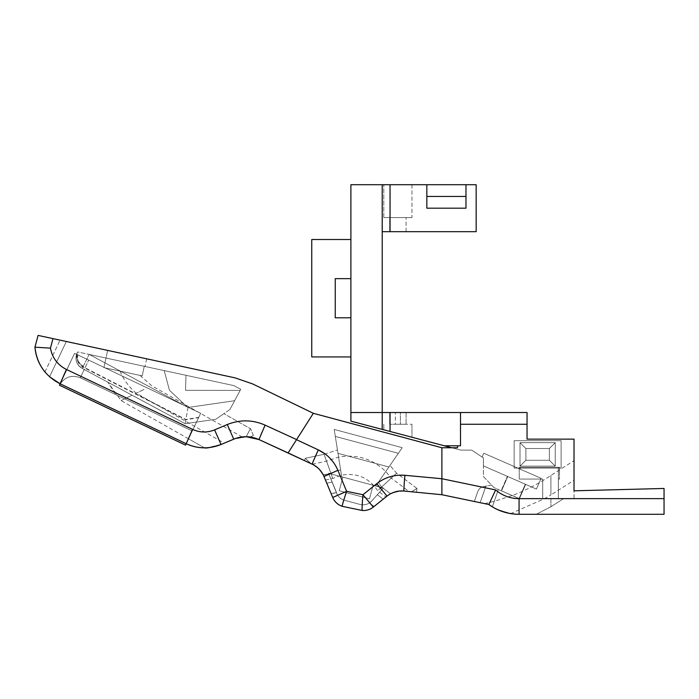 <?xml version="1.0" encoding="UTF-8"?>
<svg xmlns="http://www.w3.org/2000/svg" width="699" height="699" viewBox="0 0 699 699"><rect width="100%" height="100%" fill="white"/><g stroke="black" fill="none" stroke-linecap="round" stroke-linejoin="round"><path stroke-width="0.52" stroke-dasharray="3.5 2.62" d="M441.89 494.726L441.89 478.728L495.643 489.929L488.863 504.512L480.134 502.686L485.779 486.408L480.134 502.686L485.779 486.408L480.134 502.686L488.863 504.512L492.358 506.827C499.357 510.646 505.159 512.848 509.754 513.45L496.657 509.16L488.863 504.512L474.333 501.48L477.749 491.642L474.333 501.48M530.707 514.298L519.069 514.298C508.986 514.088 500.082 511.598 492.358 506.827L498.37 489.518L492.358 506.827L498.37 489.518L494.001 487.605L491.537 485.036L494.001 487.605L519.217 498.64L574.019 498.64L574.019 439.138L527.046 439.138L527.046 412.524L390.042 412.524L390.042 431.458L350.898 421.13L350.898 184.702L382.213 184.702L382.213 429.396M574.019 480.239L574.019 460.667L574.019 480.239L550.908 494.988L550.908 475.416L550.908 494.988L544.6 498.64L510.672 513.608L496.657 509.16M555.233 442.659L549.362 448.531L549.362 460.274L525.875 460.274L525.875 448.531L549.362 448.531L555.233 442.659L549.362 448.531L525.875 448.531L520.004 442.659L525.875 448.531L525.875 460.274L549.362 460.274L549.362 448.531L549.362 460.274L525.875 460.274L525.875 448.531L549.362 448.531L555.233 442.659L520.004 442.659L525.875 448.531L520.004 442.659L520.004 466.146L525.875 460.274L549.362 460.274L549.362 448.531L525.875 448.531L525.875 460.274L520.004 466.146L525.875 460.274L520.004 466.146L555.233 466.146L549.362 460.274L555.233 466.146L549.362 460.274L555.233 466.146L555.233 442.659L555.233 466.146L520.004 466.146L520.004 442.659L555.233 442.659L520.004 442.659L520.004 466.146L555.233 466.146L555.233 442.659L555.233 466.146L520.004 466.146L520.004 442.659L555.233 442.659M514.132 440.702L561.105 440.702L561.105 468.103L514.132 468.103L514.132 440.702L514.132 468.103L561.105 468.103L561.105 440.702L514.132 440.702L514.132 468.103L561.105 468.103L561.105 440.702L514.132 440.702L561.105 440.702L561.105 468.103L514.132 468.103L514.132 440.702L561.105 440.702L561.105 468.103L514.132 468.103L514.132 440.702L561.105 440.702L561.105 468.103L514.132 468.103L514.132 440.702L514.132 468.103L561.105 468.103L561.105 440.702L514.132 440.702L514.132 468.103L561.105 468.103L561.105 440.702L514.132 440.702M397.871 433.529L411.964 437.251L397.871 433.529M397.871 424.267L411.964 424.267L397.871 424.267M395.363 424.267L406.093 424.267L389.658 424.267L395.363 424.267L395.363 412.524L395.363 424.267M400.378 412.524L389.658 412.524L400.378 412.524L400.378 424.267L400.378 412.524L406.093 412.524L389.658 412.524L400.378 412.524M444.354 445.796L460.676 450.095L471.685 450.095L483.428 457.924L483.428 476.578L494.001 487.605L519.217 498.64L574.019 498.64L574.019 439.138L527.046 439.138L527.046 412.524L460.501 412.524L460.501 445.796L444.354 445.796L460.501 445.796L460.501 412.524L460.501 445.796L444.354 445.796L390.042 431.458M390.042 412.524L382.213 412.524M451.772 447.753L460.676 450.095L451.772 447.753L457.548 447.753L457.548 445.796L460.501 445.796L460.501 412.524L460.501 445.796L457.548 445.796L457.548 447.753L451.772 447.753L460.676 450.095L471.685 450.095L483.428 457.924L483.428 476.578L494.001 487.605L519.217 498.64L501.463 490.873L507.736 476.526L525.665 484.372L507.736 476.526L525.665 484.372L507.736 476.526L501.463 490.873L519.427 498.64L498.37 489.518L492.358 506.827C500.204 511.633 509.108 514.123 519.069 514.298L519.069 498.64L664.05 498.64L664.05 514.298M520.371 467.325L520.371 469.23L483.752 453.214L520.371 469.23L483.752 453.214L519.217 468.732L519.217 479.068L542.704 479.068L519.217 479.068L540.808 479.068L541.131 478.317L519.217 468.732L519.217 479.068L519.217 467.325L519.217 468.732L519.217 467.325L558.361 467.325L558.361 498.64L558.361 479.068L559.515 479.068L558.361 479.068L559.515 479.068L558.361 479.068L558.361 498.64L542.704 498.64L542.704 479.068L519.217 479.068L519.217 467.325L558.361 467.325L558.361 498.64L542.704 498.64L542.704 479.068L542.704 498.64L558.361 498.64L558.361 467.325L519.217 467.325L558.361 467.325L558.361 498.64L542.704 498.64L542.704 479.068L540.808 479.068L541.131 478.317L483.752 453.214L520.371 469.23L520.371 467.325L559.515 467.325L559.515 479.068L559.515 467.325L520.371 467.325L520.371 469.23L520.371 467.325L559.515 467.325L559.515 479.068L559.515 467.325L520.371 467.325M664.05 498.64L664.05 488.461L574.019 490.812L574.019 498.64L519.217 498.64L550.908 498.64L550.908 506.731L550.908 498.64L563.595 498.64L519.217 498.64L494.001 487.605L491.537 485.036L494.001 487.605L498.37 489.518L494.001 487.605L483.428 476.578L483.428 457.924L482.083 457.032L483.752 453.214L541.131 478.317L536.421 489.073L540.808 479.068L536.421 489.073L540.808 479.068L536.421 489.073L525.325 484.215L519.051 498.562L525.325 484.215L519.051 498.562L525.325 484.215L507.395 476.377L501.122 490.715L507.395 476.377L501.122 490.715L519.051 498.562L501.122 490.715L519.051 498.562L501.122 490.715L507.395 476.377L483.428 465.892L483.428 457.924L483.428 465.892L536.421 489.073L483.428 465.892L483.428 457.924L471.685 450.095L460.676 450.095L471.685 450.095L483.428 457.924L483.428 465.892L536.421 489.073L540.808 479.068L536.421 489.073L483.428 465.892L483.428 457.924L483.428 465.892L536.421 489.073L483.428 465.892L536.421 489.073L541.131 478.317L483.752 453.214L482.083 457.032L483.428 457.924L483.428 465.892L483.428 457.924L482.083 457.032L483.428 457.924L482.083 457.032L483.752 453.214L482.083 457.032L483.752 453.214L482.083 457.032L483.428 457.924L483.428 476.578L494.001 487.605L519.217 498.64L550.908 498.64L550.908 506.731L550.908 498.64L563.595 498.64L519.217 498.64L574.019 498.64L574.019 439.138L527.046 439.138L527.046 412.524L527.046 424.267L460.501 424.267L460.501 412.524L527.046 412.524L460.501 412.524L527.046 412.524L527.046 439.138L574.019 439.138L574.019 490.812L574.019 439.138L527.046 439.138L527.046 424.267M542.704 498.64L558.361 498.64L542.704 498.64L542.704 479.068L542.704 498.64L558.361 498.64L542.704 498.64L542.704 479.068L542.704 498.64M519.427 498.64L525.665 484.372L519.427 498.64M416.587 492.271L416.954 488.461L416.587 492.271L403.987 491.048L411.772 491.799C418.605 487.36 418.561 487.352 411.641 491.79C418.561 487.352 418.605 487.36 411.772 491.799C418.605 487.36 418.561 487.352 411.641 491.79C418.561 487.352 418.605 487.36 411.772 491.799L403.987 491.048A15.658 0.568 -84.5 0 1 404.939 475.311L441.89 478.894L441.89 447.753L457.548 447.753L457.548 445.796L460.501 445.796L460.501 412.524M482.083 457.032L483.752 453.214L482.083 457.032M501.463 490.873L507.736 476.526L501.463 490.873M510.602 513.59A51.499 51.499 0 0 1 510.585 513.59A51.499 51.499 0 0 1 508.916 513.284M441.89 447.753L441.89 478.728L441.89 447.753L313.335 413.301L296.525 439.688L318.342 449.903A15.658 0.568 -64.9 0 0 312.27 464.232L318.971 468.95M323.235 474.839L328.757 473.887L336.411 492.646L328.513 473.293L330.933 473.424L329.858 473.651L375.774 485.962L402.248 447.666L334.192 429.431L341.75 476.84L375.774 485.962L378.211 482.441C393.362 460.51 393.362 460.51 378.211 482.441C393.362 460.51 393.362 460.51 378.211 482.441A38.794 38.794 0 0 1 381.619 487.028A38.794 38.794 0 0 0 378.211 482.441C393.362 460.51 393.362 460.51 378.211 482.441C393.362 460.51 393.362 460.51 378.211 482.441A38.794 38.794 0 0 1 381.619 487.028L382.641 487.797L381.619 487.028L382.641 487.797L375.774 485.962L383.157 488.19L381.619 487.028L396.613 473.144L381.619 487.028A38.794 38.794 0 0 0 378.211 482.441L375.774 485.962L383.34 487.981L371.754 500.965A11.743 11.743 0 0 1 360.011 504.425L344.511 500.274A11.743 11.743 0 0 1 336.07 491.406A11.743 11.743 0 0 0 344.511 500.274L360.011 504.425A11.743 11.743 0 0 0 371.754 500.965L383.34 487.981L375.774 485.962L402.248 447.666L334.192 429.431L341.75 476.84L328.513 473.293L336.07 491.406L328.513 473.293L342.877 477.146L328.513 473.293L336.411 492.646L328.513 473.293L375.774 485.962L402.248 447.666L334.192 429.431L340.64 469.911A38.794 38.794 0 0 0 330.933 473.424C322.047 448.671 322.047 448.671 330.933 473.424C322.047 448.671 322.047 448.671 330.933 473.424A38.794 38.794 0 0 1 340.64 469.911C336.525 444.057 336.525 444.057 340.64 469.911C336.525 444.057 336.525 444.057 340.64 469.911L341.75 476.84L340.64 469.911C336.525 444.057 336.525 444.057 340.64 469.911C336.525 444.057 336.525 444.057 340.64 469.911A38.794 38.794 0 0 0 330.933 473.424C322.047 448.671 322.047 448.671 330.933 473.424C322.047 448.671 322.047 448.671 330.933 473.424L329.858 473.651L375.774 485.962L373.117 485.246L369.474 498.859L339.225 490.75L342.877 477.146L373.117 485.246L369.474 498.859L373.117 485.246L342.877 477.146L339.225 490.75L342.877 477.146L339.225 490.75L369.474 498.859L373.117 485.246L383.34 487.981L373.117 485.246L369.474 498.859L339.225 490.75L342.877 477.146L328.513 473.293L336.07 491.406A11.743 11.743 0 0 0 344.511 500.274L360.011 504.425A11.743 11.743 0 0 0 371.754 500.965L383.34 487.981L371.754 500.965A11.743 11.743 0 0 1 360.011 504.425L344.511 500.274A11.743 11.743 0 0 1 336.07 491.406L328.513 473.293L373.117 485.246L369.474 498.859L373.117 485.246L342.877 477.146L339.225 490.75L342.877 477.146L339.225 490.75L369.474 498.859L373.117 485.246L383.34 487.981L375.774 485.962L402.248 447.666L334.192 429.431L340.64 469.911A38.794 38.794 0 0 0 330.933 473.424L328.513 473.293L328.757 473.887L323.34 475.049C320.631 469.964 316.944 466.355 312.27 464.232L317.433 467.535M311.116 463.69L304.301 460.501L311.116 463.69C303.532 456.709 303.506 456.7 311.046 463.664C303.506 456.7 303.532 456.709 311.116 463.69L304.301 460.501L311.046 463.664C303.506 456.7 303.532 456.709 311.116 463.69C303.532 456.709 303.506 456.7 311.046 463.664M321.505 471.974L321.898 472.541M403.786 491.03L394.594 492.044L390.592 493.739M373.301 507.09L362.956 494.717L376.7 483.717L387.045 496.089A23.486 23.486 0 0 1 390.558 493.756C394.918 491.484 399.391 490.584 403.987 491.048L409.055 491.537L403.987 491.048C397.687 490.532 392.043 492.218 387.045 496.089L383.218 499.156L387.045 496.089A23.486 23.486 0 0 1 390.558 493.756A23.486 23.486 0 0 0 387.045 496.089C391.213 492.542 396.857 490.864 403.987 491.048L401.27 490.943M398.876 491.109L394.996 491.921M383.218 499.156L374.044 506.495L369.369 502.983L371.754 500.965L369.369 502.983L374.044 506.495L387.045 496.089L374.044 506.495L369.369 502.983L374.044 506.495L383.218 499.156L377.329 494.717L371.754 500.965L383.157 488.19L377.329 494.717L383.218 499.156L377.329 494.717L383.218 499.156L387.045 496.089A23.486 23.486 0 0 1 390.558 493.756L390.61 493.73M329.972 490.855L326.791 483.219L332.174 482.065L326.791 483.219L323.995 476.491A23.486 23.486 0 0 0 323.34 475.049A23.486 23.486 0 0 1 323.995 476.491L330.007 490.96M328.443 487.186L331.177 493.765L336.411 492.646L331.055 493.468M388.889 466.984L398.343 453.31L335.302 436.421L338.001 453.354L335.302 436.421L338.001 453.354L335.302 436.421L338.001 453.354L335.302 436.421L338.001 453.354L335.302 436.421L398.343 453.31L388.889 466.984L338.001 453.354L388.889 466.984L338.001 453.354L388.889 466.984L398.343 453.31L335.302 436.421L398.343 453.31L388.889 466.984L398.343 453.31L335.302 436.421L398.343 453.31L388.889 466.984L338.001 453.354L388.889 466.984L338.001 453.354L388.889 466.984L398.343 453.31L335.302 436.421L398.343 453.31L388.889 466.984M329.832 490.532L323.995 476.491C321.61 470.951 317.696 466.862 312.27 464.232C315.581 464.984 319.495 469.064 323.995 476.491A23.486 23.486 0 0 0 323.34 475.049C320.631 469.964 316.935 466.355 312.27 464.232L326.529 461.148L338.604 457.111C356.743 453.974 372.453 458.78 385.752 471.528L391.239 478.116L384.45 484.407L391.239 478.116L409.055 491.537M288.102 452.917L296.525 439.688M325 453.861C330.784 458.186 335.083 463.673 337.897 470.331L323.995 476.491C325.935 481.148 325.935 481.148 323.995 476.491L323.183 474.743M337.897 470.331L346.625 491.327L332.724 497.487M350.898 239.504L350.898 278.648L350.898 239.504L311.754 239.504L311.754 356.936L350.898 356.936L350.898 317.792L350.898 356.936M350.898 278.648L335.24 278.648L335.24 317.792L350.898 317.792M426.836 196.445L465.98 196.445L465.98 184.702L426.836 184.702L426.836 208.188L465.98 208.188L465.98 184.702L465.98 196.445M411.964 217.59L383.786 217.59L411.964 217.59L411.964 184.702L383.786 184.702L411.964 184.702L383.786 184.702L411.964 184.702L411.964 217.59L383.786 217.59L411.964 217.59M389.658 217.59L406.093 217.59L389.658 217.59L406.093 217.59L389.658 217.59L389.658 231.675L406.093 231.675L389.658 231.675L406.093 231.675L389.658 231.675L389.658 217.59M465.98 184.702L476.159 184.702L476.159 231.675L382.213 231.675M390.042 231.675L390.042 184.702L382.213 184.702M426.836 184.702L390.042 184.702M318.997 468.977L320.614 470.794M323.261 474.901L323.34 475.049A23.486 23.486 0 0 1 323.995 476.491L328.425 487.151M328.757 473.887L323.34 475.049L328.757 473.887M399.077 491.091L401.331 490.943M322.789 474.001L321.252 471.615C317.005 467.002 314.008 464.538 312.27 464.232M329.64 469.815L331.143 474.001L329.64 469.815C325.62 458.614 325.62 458.614 329.64 469.815C325.62 458.614 325.62 458.614 329.64 469.815M332.174 482.065L326.791 483.219L332.174 482.065M336.411 492.646L331.177 493.765L336.411 492.646M331.143 474.001C333.248 479.872 333.248 479.872 331.143 474.001C333.248 479.872 333.248 479.872 331.143 474.001L328.513 473.293L331.143 474.001M381.2 487.413L377.661 490.698L381.2 487.413M66.335 341.496L60.044 340.142L66.335 341.496L49.568 376.778A44.299 44.299 0 0 1 44.928 371.947A44.299 44.299 0 0 0 49.568 376.778L66.335 341.496M44.928 371.947L60.044 340.142L44.928 371.947L49.568 376.778M77.301 354.69L77.222 359.295C77.904 362.79 79.782 365.394 82.866 367.097L185.838 419.784L198.621 417.635L192.277 430.986L80.298 377.783C71.315 374.559 64.36 377.041 59.432 385.201L74.557 353.388L88.694 360.107L74.557 353.388L59.432 385.201C64.36 377.041 71.315 374.559 80.298 377.783C72.058 374.69 65.348 376.7 60.175 383.821L74.557 353.388L77.301 354.69L74.557 353.388L60.175 383.821C65.348 376.7 72.058 374.69 80.298 377.783L192.277 430.986L188.555 438.815L192.277 430.986L80.298 377.783L192.277 430.986L196.515 422.074L185.148 423.725L196.515 422.074L198.769 417.329L185.899 419.479L83.041 366.783L78.07 361.173L77.528 354.795L74.557 353.388L77.528 354.795M124.632 398.849C113.273 393.45 113.273 393.45 124.632 398.849C113.273 393.45 113.273 393.45 124.632 398.849L132.102 395.223L124.632 398.849M84.23 369.5L82.176 368.399C76.785 364.834 74.924 360.151 76.584 354.349C74.924 360.16 76.794 364.843 82.176 368.399L84.23 369.5L80.298 377.783L84.23 369.5M188.319 407.438L187.14 406.879L187.821 407.517L187.14 406.879L188.319 407.438L187.14 406.879L188.319 407.438L234.637 400.71L188.319 407.438M198.769 417.329L186.231 443.716L60.105 383.786A15.658 0.489 -64.6 0 1 66.388 369.439L192.513 429.369A15.658 0.489 -64.6 0 0 186.231 443.716L198.621 417.635M107.305 406.215L60.105 383.786L74.557 353.388L200.674 413.31L74.557 353.388L59.432 385.201L185.558 445.132L200.674 413.31L88.694 360.107L200.674 413.31L186.231 443.716M77.222 359.295A11.743 9.9 -151.8 0 0 83.33 366.232A11.743 9.9 -151.8 0 1 77.676 351.955L233.859 385.612L240.753 389.317L233.859 385.612L240.753 389.317L234.637 400.71L240.753 389.317L234.637 400.71L187.821 407.517L169.446 390.252L164.195 370.601L186.013 375.302L164.195 370.601L169.446 390.252L164.195 370.601L186.013 375.302L164.195 370.601L169.446 390.252L187.821 407.517L169.446 390.252L164.195 370.601L169.446 390.252L164.195 370.601L169.446 390.252L187.821 407.517L234.637 400.71L240.15 390.435L185.515 390.295L186.013 375.302L185.515 390.295L186.013 375.302L185.515 390.295L240.15 390.435L234.637 400.71L240.15 390.435L185.515 390.295L186.013 375.302L164.195 370.601L186.013 375.302L164.195 370.601L186.013 375.302L185.515 390.295L240.15 390.435L229.919 409.483L234.637 400.71L187.821 407.517L234.637 400.71L187.821 407.517L169.446 390.252L187.821 407.517L234.637 400.71L240.15 390.435L185.515 390.295L240.15 390.435L234.637 400.71L240.753 389.317L233.859 385.612L77.676 351.955A11.743 9.9 -151.8 0 0 76.803 354.454A11.743 9.9 -151.8 0 1 77.676 351.955L77.388 352.497A11.743 11.743 0 0 0 76.584 354.349A11.743 11.743 0 0 1 77.388 352.497A11.743 11.743 0 0 0 82.176 368.399L185.148 423.725L215.773 419.278L229.919 409.483L234.637 400.71L229.919 409.483L215.773 419.278L223.89 413.659L215.773 419.278L185.148 423.725L82.176 368.399L83.33 366.232A11.743 9.9 -151.8 0 1 78.07 361.173M196.515 422.074L215.773 419.278L196.515 422.074M144.256 366.302L105.995 358.054L145.025 366.468L144.256 366.302L142.194 375.87L103.933 367.622L142.194 375.87L103.933 367.622L105.995 358.054L103.933 367.622L105.995 358.054L144.256 366.302L142.194 375.87L103.933 367.622L107.646 350.4L105.995 358.054L144.256 366.302L142.194 375.87L144.256 366.302M236.419 438.168L246.214 436.7L250.155 436.989L253.405 435.416L250.155 436.989L246.214 436.7C251.745 425.979 251.745 425.979 246.214 436.7C251.745 425.979 251.745 425.979 246.214 436.7L233.746 439.155L224.292 443.14L233.824 439.121L221.059 444.494C211.814 447.351 206.284 448.47 204.484 447.841C206.284 448.47 211.814 447.351 221.059 444.494C211.814 447.351 206.284 448.47 204.484 447.841C206.284 448.47 211.814 447.351 221.059 444.494L207.254 447.753M235.292 438.553L235.834 438.36M146.676 358.814L145.025 366.468L146.676 358.814L107.646 350.4L146.676 358.814M246.144 436.7L246.214 436.7C251.745 425.979 251.745 425.979 246.214 436.7C251.745 425.979 251.745 425.979 246.214 436.7L233.982 439.051M313.335 413.301L296.594 439.584L313.335 413.301L252.645 383.926L235.021 377.853L52.932 338.613L50.407 348.128L34.95 347.176M38.078 335.406L52.932 338.613M206.423 447.797L204.484 447.841L188.555 438.815M227.227 424.52L233.746 439.155L221.059 444.494C211.814 447.351 206.284 448.47 204.484 447.841C206.284 448.47 211.814 447.351 221.059 444.494L214.541 429.859L227.227 424.52C239.914 419.444 252.522 419.645 265.052 425.114A15.658 0.489 -65.4 0 0 258.962 439.549M83.041 366.783L83.33 366.232A11.743 9.9 -151.8 0 1 77.676 351.955L77.388 352.497A11.743 11.743 0 0 0 82.176 368.399L82.866 367.097M188.005 407.491L185.148 423.725L107.908 382.222L185.148 423.725L215.773 419.278L223.89 413.659L215.773 419.278L185.148 423.725L215.773 419.278L185.148 423.725L188.005 407.491M233.859 385.612L89.323 354.463L187.498 407.211L89.323 354.463L187.498 407.211L89.323 354.463L233.859 385.612M185.515 390.295L186.013 375.302L185.515 390.295L240.15 390.435L185.515 390.295M250.155 436.989L253.405 435.416L250.155 436.989M132.102 395.223L121.058 400.579L132.102 395.223M239.713 437.321L233.746 439.155M235.677 438.413L237.276 437.906M239.477 437.364L238.333 437.626M229.919 409.483L215.773 419.278L229.919 409.483M129.621 373.161L140.001 375.398L129.621 373.161M143.95 389.474L136.2 393.231L143.95 389.474M192.277 430.986L200.674 413.31L192.277 430.986M495.643 489.929A35.841 35.841 0 0 0 519.069 498.64M390.558 493.756L383.157 488.19L390.558 493.756M342.195 506.312A15.658 0.577 108.6 0 1 346.625 491.327L362.956 494.717A15.658 0.568 -85.1 0 0 362.187 510.462M376.7 483.717C383.34 478.5 390.881 475.652 399.312 475.171M328.513 473.293C331.562 480.597 331.562 480.597 328.513 473.293C331.562 480.597 331.562 480.597 328.513 473.293M50.407 348.128C52.25 357.844 57.58 364.948 66.388 369.439M192.513 429.369C199.783 432.646 207.131 432.812 214.541 429.859M265.052 425.114L296.594 439.584M83.33 366.232L89.149 354.428L83.33 366.232M80.298 377.783L88.694 360.107L80.298 377.783M484.66 503.638L494.263 501.34L512.175 495.556C525.866 490.349 538.78 483.638 550.908 475.416L574.019 460.667M491.537 485.036L485.779 486.408C481.908 486.329 479.234 488.077 477.749 491.642C478.684 489.151 480.423 487.491 482.965 486.687L491.537 485.036M383.786 424.267L383.786 429.806L383.786 424.267M411.964 424.267L411.964 437.242L411.964 424.267M389.658 412.524L389.658 424.267L389.658 412.524M406.093 412.524L406.093 424.267L406.093 412.524M550.908 506.731L563.595 498.64L550.908 506.731L536.212 514.298L550.908 506.731M304.301 460.501L305.332 458.299L324.065 454.28L305.332 458.299L304.301 460.501M416.954 488.461L396.613 473.144L389.946 465.455L396.613 473.144L416.954 488.461M324.065 454.28L337.46 449.929L324.065 454.28M383.786 217.59L383.786 184.702L383.786 217.59M406.093 231.675L406.093 217.59L406.093 231.675M325.463 480.021L332.741 478.466L341.479 475.154C356.883 472.533 368.941 477.714 377.661 490.698L385.962 496.954M204.484 447.841L121.058 400.579L107.847 382.196L115.842 394.673M253.405 435.416L250.609 428.793L223.89 413.659L250.609 428.793L253.405 435.416M120.018 371.09C123.662 379.749 129.053 387.132 136.2 393.231L224.292 443.14M140.001 375.398L151.692 385.717L242.099 436.927"/><path stroke-width="1.05" d="M508.916 513.284A51.499 51.499 0 0 1 492.358 506.827L488.863 504.512L474.333 501.48L488.863 504.512L492.358 506.827C500.204 511.633 509.108 514.123 519.069 514.298C540.711 514.298 541.874 514.298 519.069 514.298C541.874 514.298 540.711 514.298 519.069 514.298C541.874 514.298 540.711 514.298 519.069 514.298L664.05 514.298L519.069 514.298A51.499 51.499 0 0 1 510.602 513.59M536.212 514.298L530.707 514.298M382.213 412.524L382.213 184.702L350.898 184.702L350.898 421.13L382.213 429.396L382.213 412.524L350.898 412.524L390.042 412.524L390.042 431.458L451.772 447.753M390.042 412.524L460.501 412.524L460.501 445.796L444.354 445.796M382.213 429.396L390.042 431.458M664.05 514.298L664.05 488.461L574.019 490.812L574.019 439.138L527.046 439.138L527.046 412.524L460.501 412.524M527.046 424.267L460.501 424.267L460.501 445.796L457.548 445.796L457.548 447.753L441.89 447.753L441.89 494.726L488.863 504.512A51.499 51.499 0 0 0 519.069 514.298L519.069 498.64A35.841 35.841 0 0 1 495.643 489.929L488.863 504.512A51.499 51.499 0 0 0 492.358 506.827C500.082 511.598 508.986 514.088 519.069 514.298M474.333 501.48L441.89 494.726L416.587 492.271M495.643 489.929L441.89 478.728L404.939 475.311C394.446 474.464 385.027 477.26 376.7 483.717L362.956 494.717L346.625 491.327L337.897 470.331C333.912 461.095 327.394 454.289 318.342 449.903L296.525 439.688L288.102 452.917L312.27 464.232C317.696 466.862 321.61 470.951 323.995 476.491L332.724 497.487L346.625 491.327A15.658 0.577 108.6 0 0 342.195 506.312L362.187 510.462A15.658 15.658 0 0 0 373.301 507.09L387.045 496.089C392.043 492.218 397.687 490.532 403.987 491.048L441.89 494.726M318.971 468.95L321.505 471.974M321.898 472.541L323.235 474.839M390.558 493.756C394.918 491.484 399.4 490.584 403.987 491.048A15.658 0.568 95.5 0 1 404.939 475.311L399.312 475.171M401.27 490.943L398.876 491.109M394.996 491.921L391.23 493.415M332.724 497.487A15.658 15.658 0 0 0 342.195 506.312A15.658 15.658 0 0 1 332.724 497.487L323.995 476.491C325.935 481.148 325.935 481.148 323.995 476.491L337.897 470.331M373.301 507.09A15.658 15.658 0 0 1 362.187 510.462A15.658 0.568 -85.1 0 1 362.956 494.717L373.301 507.09L383.218 499.156M44.928 371.947C39.065 364.712 35.745 356.455 34.95 347.176L50.45 348.146L52.984 338.622L38.078 335.406L34.95 347.176C36.829 363.856 45.208 376.062 60.105 383.786L186.231 443.716C197.73 448.907 209.342 449.169 221.059 444.494L233.746 439.155C242.203 435.774 250.609 435.905 258.962 439.549L312.27 464.232A15.658 0.568 115.1 0 1 318.342 449.903L325 453.861M376.7 483.717L387.045 496.089L388.076 495.311M362.187 510.462L342.195 506.312M296.525 439.688L313.335 413.301L441.89 447.753M350.898 356.936L311.754 356.936L311.754 239.504L350.898 239.504M350.898 317.792L335.24 317.792L335.24 278.648L350.898 278.648M465.98 196.445L426.836 196.445M426.836 184.702L465.98 184.702L465.98 208.188L426.836 208.188L426.836 184.702L390.042 184.702L390.042 231.675L476.159 231.675L476.159 184.702L465.98 184.702M382.213 231.675L390.042 231.675M382.213 184.702L390.042 184.702M317.433 467.535L318.997 468.977M320.614 470.794L323.261 474.901M390.61 493.73L393.266 492.515M393.406 492.463L399.077 491.091M401.331 490.943L403.786 491.03M390.802 493.625L388.137 495.259M331.055 493.468L329.832 490.532M323.183 474.743L322.789 474.001M296.594 439.584L265.096 425.132C252.566 419.671 239.958 419.47 227.271 424.538L214.593 429.885C207.175 432.838 199.827 432.672 192.557 429.387L185.558 445.132L59.432 385.201L60.105 383.786L49.568 376.778M246.214 436.7L250.155 436.989L246.214 436.7L258.962 439.549L265.096 425.132M214.593 429.885L221.059 444.494C211.814 447.351 206.284 448.47 204.484 447.841C206.284 448.47 211.814 447.351 221.059 444.494L235.292 438.553M235.834 438.36L236.419 438.168M52.984 338.622L235.021 377.853L252.645 383.926L313.335 413.301M34.95 347.176L38.078 335.406M207.254 447.753L206.423 447.797M204.484 447.841C198.097 447.814 192.007 446.434 186.231 443.716M288.102 452.917L258.962 439.549M238.333 437.626L236.096 438.273M236.314 438.203L246.144 436.7M246.057 436.7L237.276 437.906M233.982 439.051L235.677 438.413M664.05 498.64L519.069 498.64M192.557 429.387L66.431 369.465L60.105 383.786M227.271 424.538L233.746 439.155M66.431 369.465C57.624 364.965 52.294 357.862 50.45 348.146"/></g></svg>
